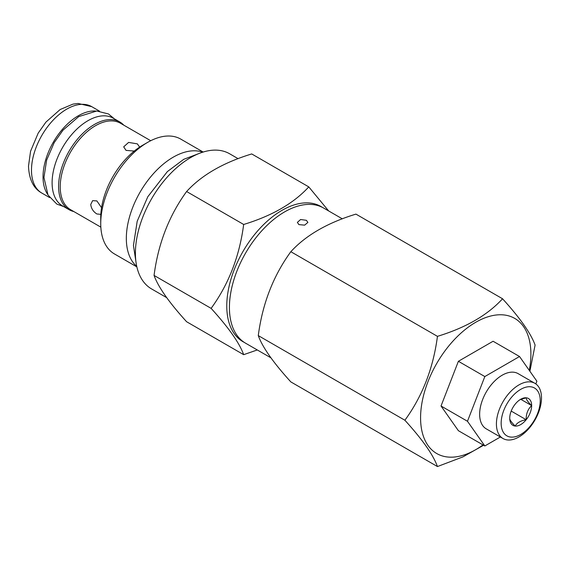 <?xml version="1.0" encoding="UTF-8"?>
<svg xmlns="http://www.w3.org/2000/svg" width="570" height="570" viewBox="0 0 570 570"><rect width="100%" height="100%" fill="white"/><g stroke="black" fill="none" stroke-linecap="round" stroke-linejoin="round"><path stroke-width="0.85" d="M519.947 399.727L526.181 397.796C526.039 399.257 527.863 401.857 531.66 405.598C527.863 409.167 526.039 413.884 526.181 419.727C520.553 420.703 516.897 422.812 515.209 426.061C511.411 422.32 509.587 419.72 509.73 418.259A15.511 8.956 -60 0 1 515.209 404.13A15.511 8.956 -60 0 1 520.695 399.264A15.511 8.956 -60 0 1 526.181 397.796A15.511 8.956 -60 0 1 531.66 405.598A15.511 8.956 -60 0 1 526.181 419.727L511.197 411.077M526.181 419.727A15.511 8.956 -60 0 1 515.209 426.061A15.511 8.956 -60 0 1 509.73 418.259M531.66 405.598L520.695 399.264M540.232 400.653A27.624 15.953 120 0 0 520.695 389.374A27.624 15.953 120 0 0 501.158 423.204A27.624 15.953 120 0 0 520.695 434.482A27.624 15.953 120 0 0 540.232 400.653M496.42 423.938A31.877 18.404 120 0 0 503.025 438.53A31.877 18.404 120 0 0 527.585 429.994A31.877 18.404 120 0 0 541.5 397.91A31.877 18.404 120 0 0 534.895 383.318A31.877 18.404 120 0 0 510.335 391.861A31.877 18.404 120 0 0 496.42 423.938M534.895 383.318L518.123 373.635A31.877 18.404 120 0 0 493.556 382.171A31.877 18.404 120 0 0 479.641 414.255A31.877 18.404 120 0 0 486.246 428.847L503.025 438.53M535.828 383.924L536.883 381.202L519.534 356.521L484.828 376.556L467.478 421.273L484.828 445.961L500.36 436.998M519.534 356.521L493.086 341.252L458.387 361.287L441.03 406.004L458.387 430.692L484.828 445.961M529.274 370.379A78.012 45.037 120 0 0 530.898 354.127A78.012 45.037 -60 0 0 475.736 322.278A78.012 45.037 -60 0 0 420.575 417.817A78.012 45.037 120 0 0 483.011 444.906M483.595 445.248L462.883 456.912L437.447 466.552C433.286 454.974 422.434 439.541 404.892 420.247C422.441 396.136 433.286 368.177 437.447 336.35C465.84 327.679 487.542 315.153 502.548 298.766C520.089 318.067 530.941 333.5 535.095 345.071L529.886 371.248M257.284 349.959L243.668 354.675L186.611 321.737C169.062 302.428 158.211 286.995 154.057 275.424C158.218 243.59 169.069 215.624 186.611 191.527C201.623 175.133 223.319 162.607 251.712 153.943L308.776 186.889L328.655 210.95M437.447 466.552L290.835 381.907C273.286 362.606 262.435 347.166 258.281 335.602C262.442 303.767 273.294 275.802 290.835 251.705C305.848 235.31 327.543 222.777 355.937 214.113L502.548 298.766M322.271 207.316A78.033 45.051 -60 0 0 261.701 226.511A78.033 45.051 -60 0 0 226.774 305.947A78.033 45.051 120 0 0 244.281 342.392M243.668 354.675C239.514 343.104 228.663 327.665 211.121 308.37L154.057 275.424M404.892 420.247L258.281 335.602M211.121 308.37C228.663 284.266 239.514 256.3 243.668 224.473L186.611 191.527M437.447 336.35L290.835 251.705M166.725 297.668L151.57 288.926A78.033 45.051 120 0 1 135.411 253.201A78.033 45.051 -60 0 1 169.475 174.669A78.033 45.051 -60 0 1 229.603 153.765L238.096 158.667M136.757 266.397A66.305 38.283 120 0 1 126.333 238.381A66.305 38.283 -60 0 1 153.017 174.128A66.305 38.283 -60 0 1 202.685 152.197M100.733 223.597A66.305 38.283 -60 0 1 147.616 142.393L142.507 145.343A59.081 34.107 -60 0 0 100.733 217.697L100.733 223.597A66.305 38.283 120 0 0 114.463 253.949L136.864 266.888M147.616 142.393A66.305 38.283 -60 0 1 180.761 139.109L203.169 152.048M100.833 227.138L70.552 209.66A49.896 28.806 120 0 1 60.221 186.817A49.896 28.806 -60 0 1 82.002 136.601A49.896 28.806 -60 0 1 120.448 123.234L150.729 140.719M100.826 214.363L96.857 213.964C93.273 211.684 91.236 208.513 90.751 204.445L92.632 200.654L96.857 200.918L101.553 207.687M134.242 151.071L126.034 150.38L123.697 146.853L128.592 142.415L137.334 143.861L139.664 147.096M119.75 121.944A50.659 29.248 -60 0 0 80.712 135.517A50.659 29.248 -60 0 0 58.596 186.504A50.659 29.248 120 0 0 69.091 209.696L62.6 205.948A50.659 29.248 120 0 1 52.105 182.756A50.659 29.248 -60 0 1 74.221 131.77A50.659 29.248 -60 0 1 113.259 118.197L119.75 121.944A50.659 29.248 -60 0 1 123.754 125.136M69.091 209.696A50.659 29.248 120 0 0 73.858 211.563M47.695 194.448A49.896 28.806 120 0 1 43.028 176.892A49.896 28.806 -60 0 1 95.853 111.043M243.668 224.473C272.068 215.809 293.771 203.276 308.776 186.889M342.321 218.837L323.61 208.036A78.033 45.051 -60 0 0 263.483 228.948A78.033 45.051 -60 0 0 229.418 307.472A78.033 45.051 120 0 0 245.577 343.197L270.95 357.846M306.354 220.305L300.611 219.521L297.362 222.386L298.901 224.609L304.644 225.15L307.9 222.386L306.354 220.305M458.387 361.287L484.828 376.556M441.03 406.004L467.478 421.273M31.485 170.231A49.896 28.806 -60 0 1 53.267 120.014A49.896 28.806 -60 0 1 91.72 106.647L78.069 103.448L73.003 104.111L60.163 109.518L45.942 122.094L38.176 133.145L30.573 151.235L28.5 166.062C29.049 179.429 33.488 188.428 41.824 193.066A49.896 28.806 120 0 1 31.485 170.231M199.372 153.373L183.725 159.329L167.366 171.599L147.829 196.7L137.199 221.26L133.444 245.463L136.116 262.941M114.378 118.845L108.457 113.95L96.722 111.022L78.71 116.615L63.006 130.145L54.2 142.628L46.626 160.134L43.947 177.477L48.023 195.054L56.822 204.089L63.712 206.589M99.522 111.15L91.72 106.647M49.626 197.576L41.824 193.066"/></g></svg>
